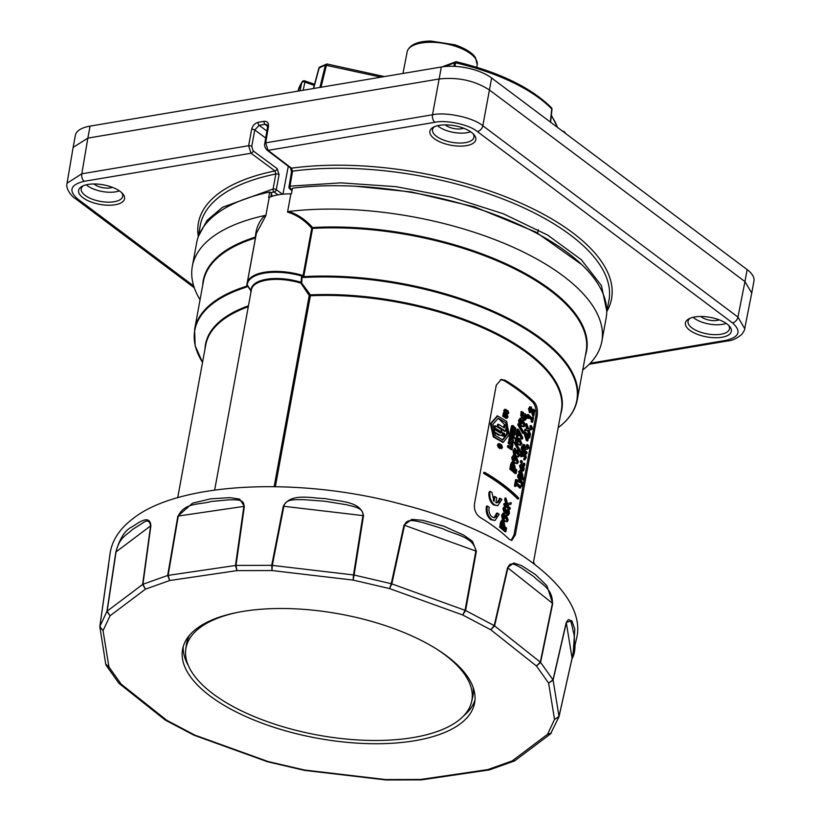 <?xml version="1.0" encoding="UTF-8"?>
<svg xmlns="http://www.w3.org/2000/svg" width="821" height="821" viewBox="0 0 821 821"><rect width="100%" height="100%" fill="white"/><g stroke="black" fill="none" stroke-linecap="round" stroke-linejoin="round"><path stroke-width="1.23" d="M566.223 622.503A3.417 1.488 -167 0 1 566.316 622.78L572.073 658.155C574.597 645.901 575.059 637.27 573.458 632.293C572.37 628.558 570.564 613.154 566.316 622.78L553.108 680.127L559.009 716.456A3.417 1.385 12.6 0 1 559.009 716.692L572.063 658.391A3.417 1.385 12.6 0 1 572.063 658.401L559.009 716.712L554.524 719.412L559.009 716.456L572.073 658.155A3.417 1.385 12.6 0 1 572.063 658.391L576.414 638.964C589.068 592.505 511.042 532.07 402.475 504.494C298.146 476.129 178.547 482.276 133.043 518.574C119.722 528.642 112.077 540.249 110.106 553.385L99.823 626.526L106.935 611.358L115.843 552.081C119.671 538.597 124.997 530.212 131.822 526.938C136.881 524.157 149.791 513.104 150.89 525.707L142.926 584.275L167.658 575.47A3.417 1.334 -170.3 0 1 168.131 575.377L235.473 565.484A3.417 1.396 8.1 0 1 236.007 565.423L236.982 570.626L235.473 565.484L243.868 506.393C244.853 498.46 234.693 500.061 229.582 499.773L211.141 501.487C200.283 504.823 184.54 502.216 178.28 516.029L168.131 575.377L169.701 580.519L145.45 589.15L110.024 615.812L103.046 630.692L108.957 666.991L121.128 684.109L166.786 720.315L194.854 735.113L268.026 761.519L304.468 770.016L385.521 779.55L420.588 779.468L487.869 769.585L512.119 760.944L547.556 734.282L554.524 719.412L548.623 683.113L536.452 665.995L490.784 629.779L462.716 614.991L389.544 588.575L353.112 580.088L272.008 570.544L236.982 570.626L169.701 580.519L167.658 575.48L177.839 516.111L192.576 503.15L210.894 498.799L230.116 497.639L239.64 499.137L244.381 506.331L236.007 565.423L271.72 565.341L283.286 506.239C290.798 492.343 311.775 498.48 325.095 498.542C337.77 501.518 360.932 500.656 363.508 515.68L354.108 575.028L391.258 583.69L403.983 525.112L411.814 519.385L422.753 520.309L443.853 526.22L463.578 535.046L472.475 541.306L476.365 551.24L465.589 610.516L494.211 625.602L507.542 567.67L513.679 563.001L521.448 565.546L535.323 574.433L546.919 585.763L552.707 603.486L540.598 662.383L553.005 679.839L566.223 622.503L571.755 620.614L574.792 629.071L573.212 653.3L572.093 658.278M363.508 515.68A3.417 1.344 9 0 0 362.923 515.598C364.083 507.614 352.64 506.536 346.626 504.761L324.788 501.231L302.816 499.599C296.535 499.938 285.544 498.316 283.861 506.3L272.315 565.392L272.008 570.544L271.72 565.341A3.417 1.324 -169 0 1 272.315 565.392L353.502 574.946A3.417 1.344 9.1 0 1 354.108 575.028L353.112 580.088L353.502 574.946L362.923 515.598L283.861 506.3A3.417 1.324 -168.9 0 0 283.286 506.239M476.365 551.24A3.417 1.324 10.3 0 0 475.852 551.045C473.645 536.298 454.013 534.656 442.96 528.775L422.784 522.515C416.955 521.54 406.405 517.425 404.527 525.296L391.822 583.885L389.544 588.575L391.258 583.69A3.417 1.365 -167.8 0 1 391.822 583.875L465.066 610.311A3.417 1.324 10.3 0 1 465.589 610.516L462.716 614.991L465.066 610.311L475.852 551.045L404.527 525.296A3.417 1.365 -167.7 0 0 403.983 525.112M552.707 603.486A3.417 1.334 11.6 0 0 552.42 603.23C552.738 588.113 540.844 584.183 533.978 576.753L520.966 567.701C517.107 565.926 509.872 560.189 507.901 567.927L494.591 625.879L490.784 629.779L494.211 625.602A3.417 1.416 -167.1 0 1 494.591 625.869L540.3 662.116A3.417 1.344 11.6 0 1 540.598 662.383L536.452 665.995L540.3 662.116L552.42 603.23L507.901 567.927A3.417 1.416 -167 0 0 507.542 567.67M196.753 628.527A148.468 63.114 -169.6 0 0 182.519 649.565A148.468 63.114 -169.6 0 0 303.565 735.411A148.468 63.114 -169.6 0 0 469.776 714.26A148.468 63.114 -169.6 0 0 474.579 703.176A148.468 63.114 -169.6 0 0 367.161 620.163A148.468 63.114 -169.6 0 0 196.753 628.527M107.151 611.152L110.024 615.812L106.935 611.358A3.417 1.365 -171.5 0 1 107.151 611.152L142.618 584.46A3.417 1.457 7.8 0 1 142.926 584.275L145.45 589.15L142.618 584.46L150.592 525.892C149.761 520.555 147.072 519.642 142.526 523.151L132.458 529.494C126.475 535.425 119.486 537.037 116.059 551.886L107.151 611.152A3.417 1.416 -171.9 0 0 106.935 611.368M474.99 700.015A148.529 63.145 10.4 0 1 470.987 708.01A148.529 63.145 10.4 0 1 463.578 715.912M188.266 665.39A148.529 63.145 10.4 0 1 183.247 646.466M548.623 683.113L553.005 679.839A3.417 1.488 -167 0 1 553.108 680.127L548.623 683.113M559.009 716.456A3.417 1.437 12.8 0 1 559.009 716.702A3.417 1.385 12.6 0 1 559.009 716.702L550.552 733.882M489.521 769.852L487.869 769.585L489.521 769.852L514.367 761.005L512.119 760.944L515.075 760.585L550.563 733.882L547.556 734.282L551.394 733.02M99.823 626.526L103.046 630.692L99.813 626.803A3.417 1.468 8 0 1 99.813 626.608A3.417 1.468 8 0 1 99.823 626.536A3.417 1.519 8.1 0 0 99.813 626.597L108.095 568.666A3.417 1.519 8.1 0 1 108.105 568.604M105.735 664.107L108.957 666.991L106.155 665.338L105.735 664.107L99.813 626.597M118.86 683.205L121.128 684.109L118.86 683.205L106.155 665.328M385.983 779.95L421.409 779.868M165.031 719.894L166.786 720.315L165.031 719.894L119.343 683.657M193.869 735.154L165.431 720.171M267.379 761.703L194.156 735.277M237.536 612.394A145.317 61.78 -169.6 0 0 185.762 649.565A145.317 61.78 -169.6 0 0 317.768 735.062A145.317 61.78 -169.6 0 0 471.541 702.017A145.317 61.78 -169.6 0 0 436.341 648.877M471.541 702.017L472.609 697.624A145.574 61.883 -169.6 0 0 473.05 687.126M189.641 635.105A145.574 61.883 -169.6 0 0 186.326 645.08L185.762 649.565M533.804 415.99L531.115 408.263L530.202 408.417L532.891 416.134L533.804 415.99L534.81 410.5A180.794 76.856 10.4 0 0 533.537 409.207L532.511 409.997M530.428 407.206L528.508 408.386L529.463 412.645L530.376 412.491L530.058 408.827L531.115 408.263L530.058 408.827M532.583 410.469L533.332 410.346L533.537 409.207M532.891 412.245L533.086 411.167L533.999 411.013A180.794 76.856 -169.6 0 0 533.332 410.346M530.376 412.491L529.422 408.232L531.331 407.052L533.445 414L533.999 411.013M529.514 406.826L531.331 407.052M532.675 422.117L533.496 417.663A180.794 76.856 10.4 0 0 532.891 417.047L532.593 418.679A180.794 76.856 10.4 0 0 528.272 414.533L528.098 417.694A180.794 76.856 -169.6 0 1 528.745 418.289L529.104 416.709A180.794 76.856 -169.6 0 1 532.367 419.88L532.07 421.501A180.794 76.856 -169.6 0 1 532.675 422.117L531.772 422.271A180.794 76.856 -169.6 0 0 531.156 421.655L532.07 421.501M528.098 417.694L527.195 417.848A180.794 76.856 -169.6 0 1 527.831 418.443L528.745 418.289M527.195 417.848L527.359 414.687L528.272 414.533M531.844 417.93L532.891 417.047M531.156 421.655L531.454 420.034L532.367 419.88M531.454 420.034A180.794 76.856 -169.6 0 0 528.796 417.427M514.398 443.237L519.334 451.817L520.247 451.663L520.422 450.719L515.485 442.139L514.572 442.293L514.398 443.237L515.311 443.083L515.485 442.139M520.247 451.663L515.311 443.083M518.954 454.557L517.209 451.458L516.614 452.545L518.369 455.604L518.954 454.557L518.041 454.711L517.435 452.289M515.598 449.528L514.716 450.791L515.988 453.9L516.296 450.77L517.64 450.226L519.611 455.142L518.595 456.938L517.209 456.353C515.136 455.419 514.059 453.366 513.997 450.216L515.249 448.328L515.598 449.528M515.927 451.971L515.024 452.125L516.122 450.267L517.035 450.124M518.544 456.948L516.296 456.507C514.223 455.573 513.156 453.531 513.084 450.37L515.239 448.328L514.336 448.482M518.564 498.901A180.794 76.856 -169.6 0 0 484.482 473.194L484.636 472.332A180.794 76.856 10.4 0 1 518.728 498.039L517.661 499.055A180.794 76.856 -169.6 0 0 483.569 473.337L484.482 473.194M483.569 473.337L483.733 472.475L484.636 472.332M510.026 509.246A180.794 76.856 -169.6 0 0 504.658 504.679L503.745 504.823A180.794 76.856 -169.6 0 1 509.123 509.4L510.026 509.246L510.252 508.055A180.794 76.856 10.4 0 0 508.343 506.372L507.942 505.007M507.953 505.048L510.96 504.166L511.247 502.647L506.67 503.868M504.658 504.679L504.874 503.478A180.794 76.856 10.4 0 1 507.327 505.5L505.582 499.65L505.88 497.978L507.573 503.725L511.247 502.647M503.745 504.823L503.961 503.632L504.874 503.478M506.064 504.443L504.669 499.804L505.582 499.65M504.669 499.804L504.977 498.131L505.88 497.978M503.55 434.576L503.858 434.771A180.794 76.856 10.4 0 0 503.478 434.525L503.684 433.919M503.642 435.602L504.505 435.212A180.794 76.856 10.4 0 0 504.002 434.873L504.689 434.227L504.084 434.33M503.129 434.699L503.837 433.704L504.689 434.227M503.088 434.104L503.837 433.704M504.453 435.458A180.794 76.856 -169.6 0 0 503.283 434.668M503.252 433.55L503.201 434.945L504.433 435.766L504.505 433.693L503.252 433.55M503.519 435.92L504.679 435.52M504.505 436.002L503.068 435.038L503.807 432.965L504.874 434.022L504.505 436.002L502.801 436.095L502.031 434.607M502.904 433.119L503.519 433.016M502.616 433.19L503.807 432.965M499.014 445.382L499.886 445.239L500.122 443.956A180.794 76.856 10.4 0 0 499.794 443.73L498.296 444.736L499.271 447.291L498.357 447.445L497.393 444.89L498.881 443.884M498.152 443.668L499.794 443.73M500.851 447.137L500.369 446.285A180.794 76.856 -169.6 0 0 500.02 446.049L500.256 444.766L501.159 444.613A180.794 76.856 10.4 0 1 501.652 444.931L502.442 447.548L500.902 448.369L501.744 448.646L500.902 448.369A180.794 76.856 -169.6 0 0 499.271 447.291M499.989 448.512A180.794 76.856 -169.6 0 0 498.357 447.445M500.02 446.049L500.923 445.895L501.159 444.613M500.369 446.285L501.282 446.131A180.794 76.856 -169.6 0 0 500.923 445.895M499.035 445.167L501.323 447.209L501.282 446.131M499.886 445.239A180.794 76.856 -169.6 0 0 499.63 445.074L499.035 445.146M500.451 433.088L501.251 432.749L500.338 432.903L499.773 431.692L500.687 431.538A180.794 76.856 -169.6 0 0 495.032 428.049L495.443 425.832A180.794 76.856 10.4 0 1 500.913 429.209L502.544 433.611L501.723 435.387L499.825 435.161A180.794 76.856 -169.6 0 0 494.355 431.784L494.755 429.568A180.794 76.856 10.4 0 1 500.451 433.088L501.251 432.749L500.687 431.538M499.773 431.692A180.794 76.856 -169.6 0 0 494.129 428.203L495.032 428.049M494.129 428.203L494.529 425.986L495.443 425.832M501.241 435.592L499.825 435.161M493.585 431.908L494.355 431.784M498.911 435.315A180.794 76.856 -169.6 0 0 493.637 432.051M493.493 431.63L493.842 429.722L494.755 429.568M505.418 431.179A180.794 76.856 -169.6 0 0 498.121 426.468L497.208 426.622A180.794 76.856 -169.6 0 1 504.505 431.333L505.418 431.179L506.321 426.253L498.203 418.269M498.121 426.468L498.521 424.252A180.794 76.856 10.4 0 1 504.402 428.018L504.905 425.309A180.794 76.856 10.4 0 1 506.321 426.253M497.208 426.622L497.618 424.406L498.521 424.252M503.622 427.495L503.991 425.463L504.905 425.309M504.073 413.887L503.16 414.03A180.794 76.856 -169.6 0 1 506.147 415.99L507.06 415.837A180.794 76.856 -169.6 0 0 504.073 413.887L504.31 412.594A180.794 76.856 10.4 0 1 507.204 414.482L508.055 417.006L506.567 417.94A180.794 76.856 -169.6 0 0 503.673 416.052L503.909 414.769A180.794 76.856 10.4 0 1 506.916 416.74L507.06 415.837M503.16 414.03L503.396 412.747L504.31 412.594M506.393 418.33L507.306 418.176L506.393 418.33M505.654 418.094A180.794 76.856 -169.6 0 0 502.76 416.206L503.673 416.052M502.76 416.206L502.996 414.923L503.909 414.769M505.346 410.798L506.229 409.494L504.628 410.274L505.469 412.635L506.341 412.789L504.597 412.778M506.731 414.174L507.491 414.051A180.794 76.856 -169.6 0 0 507.07 413.774L507.296 412.573A180.794 76.856 10.4 0 1 507.573 412.768L507.768 411.844L506.341 412.789M507.173 412.686L506.865 411.998M506.003 412.84L504.566 412.789L503.714 410.428L505.315 409.648M504.474 409.371L506.229 409.494M505.356 410.726L506.013 410.685L505.541 411.352L507.922 410.603L508.784 413.035L507.121 414.348M506.023 410.592L507.922 410.603M506.311 413.897L507.07 413.774M506.465 412.717L507.296 412.573M506.177 413.815L506.372 412.768M502.401 440.097L506.803 434.022L506.311 426.325M507.717 433.868L505.705 422.702L498.173 418.187L492.908 424.436L495.34 435.51L502.863 440.046L507.717 433.868L506.803 434.022M502.873 442.334L493.329 436.967L490.353 423.646L497.187 416.062M509.102 434.853L503.314 442.273L494.263 436.854L491.266 423.492L497.639 415.97L506.711 421.368L509.102 434.853M514.931 428.439L513.033 427.012L512.694 427.608A180.794 76.856 10.4 0 1 514.993 429.332L514.931 428.439L512.489 427.341M515.424 431.179A180.794 76.856 -169.6 0 0 511.75 428.418L510.836 428.562A180.794 76.856 -169.6 0 1 514.51 431.333L515.424 431.179L515.793 428.244L512.93 425.524M511.75 428.418L512.427 425.699L511.514 425.853L512.591 425.576M510.836 428.562L512.017 425.678M513.628 431.713L514.48 431.579L514.151 433.334A180.794 76.856 10.4 0 0 513.433 432.78L513.72 431.189A180.794 76.856 10.4 0 0 512.971 430.625L512.222 430.748M510.087 432.636L511.001 432.482L511.555 429.465L510.641 429.619L510.087 432.636A180.794 76.856 -169.6 0 1 513.761 435.397L514.675 435.253L515.239 432.164A180.794 76.856 10.4 0 0 514.48 431.579M512.971 430.625L512.673 432.215A180.794 76.856 10.4 0 0 512.047 431.743L512.355 430.05A180.794 76.856 10.4 0 0 511.555 429.465M514.675 435.253A180.794 76.856 -169.6 0 0 511.001 432.482M511.124 436.946A180.794 76.856 -169.6 0 1 513.197 438.527L514.1 438.373L514.346 437.049A180.794 76.856 10.4 0 0 511.504 434.894L511.688 433.888A180.794 76.856 10.4 0 0 510.857 433.283L509.944 433.437L509.338 436.741L510.252 436.598L510.857 433.283M509.338 436.741A180.794 76.856 -169.6 0 1 510.169 437.357L511.073 437.203L511.257 436.218A180.794 76.856 -169.6 0 1 514.1 438.373M511.073 437.203A180.794 76.856 -169.6 0 0 510.252 436.598M510.385 439.512L511.185 438.178L510.231 437.921L511.185 438.178M510.949 439.42A180.794 76.856 -169.6 0 0 510.867 439.358L510.96 440.148L512.191 438.968L513.515 440.323L513.341 442.56L512.212 442.806A180.794 76.856 -169.6 0 0 512.088 442.714L512.325 441.421A180.794 76.856 10.4 0 1 512.407 441.493L512.632 440.682L511.144 441.749L509.8 440.456L510.231 437.921L509.328 438.075L510.272 438.332M511.996 441.534L512.868 440.98M511.545 441.606L510.231 441.903L508.887 440.61L509.328 438.075M510.313 440.035L511.986 438.999M510.98 439.245L512.191 438.968M513.084 442.96L511.298 442.96A180.794 76.856 -169.6 0 0 511.175 442.858L512.088 442.714M511.616 441.544L512.325 441.421M511.175 442.858L511.391 441.708M508.158 443.166A180.794 76.856 -169.6 0 1 511.832 445.936L512.745 445.782L512.992 444.459A180.794 76.856 10.4 0 0 509.318 441.688L508.404 441.842L508.158 443.166L509.071 443.012L509.318 441.688M512.745 445.782A180.794 76.856 -169.6 0 0 509.071 443.012M512.058 449.539L512.602 446.573A180.794 76.856 10.4 0 0 511.832 445.988L511.534 447.619A180.794 76.856 10.4 0 0 508.62 445.444L508.384 446.768A180.794 76.856 -169.6 0 1 512.058 449.539L511.144 449.692A180.794 76.856 -169.6 0 0 507.47 446.922L508.384 446.768M507.47 446.922L507.717 445.598L508.62 445.444M510.754 447.024L510.919 446.131L511.832 445.988M524.414 418.341L525.738 417.602L524.824 417.756L524.106 415.221L525.019 415.067L523.911 415.477L523.736 416.411L525.163 418.7M522.053 416.237L523.049 415.888L523.244 414.851L522.618 413.158L521.468 414L522.053 416.237L523.049 415.888L522.146 416.042L521.704 413.312L522.618 413.158L522.033 412.912M525.738 417.602L525.019 415.067L523.911 415.477M525.327 420.044L523.839 419.192L523.141 417.499L521.91 417.489L520.688 415.334L521.479 411.752L523.193 412.316L523.819 413.805C525.666 413.343 526.528 414.8 526.394 418.176L525.697 419.859L524.414 420.198L522.392 418.341M522.7 417.776L521.787 417.93L520.935 411.732L521.848 411.578M524.496 424.375L522.751 421.276L522.156 422.363L523.911 425.422L524.496 424.375L523.582 424.529L522.977 422.107M521.14 419.346L520.257 420.609L521.53 423.718L521.838 420.588L523.172 420.044L525.153 424.96L524.137 426.756L522.751 426.171C520.668 425.237 519.601 423.184 519.539 420.034L520.791 418.146L521.14 419.346M521.468 421.789L520.565 421.943L521.663 420.095L522.577 419.942M524.085 426.766L521.838 426.325C519.765 425.391 518.698 423.349 518.626 420.188L520.771 418.146L519.878 418.3M517.784 424.785L522.72 433.375L523.634 433.221L523.808 432.267L518.862 423.687L517.959 423.841L517.784 424.785L518.698 424.642L518.862 423.687M523.634 433.221L518.698 424.642M517.723 461.279L515.978 458.18L515.383 459.257L517.138 462.326L517.723 461.279L516.809 461.433L516.204 459.011M514.367 456.25L513.484 457.513L514.757 460.612L515.065 457.482L516.399 456.938L518.379 461.854L517.363 463.66L515.978 463.075C513.905 462.131 512.827 460.088 512.766 456.938L514.018 455.039L514.367 456.25M514.695 458.693L513.792 458.847L514.89 456.989L515.804 456.835M517.312 463.67L515.065 463.218C512.992 462.295 511.924 460.242 511.852 457.081L514.008 455.039L513.104 455.193M530.725 427.915L531.71 427.382L532.408 429.014L531.495 429.167M530.633 427.957A180.794 76.856 -169.6 0 0 529.945 427.259L530.12 425.791L531.136 425.606A180.794 76.856 10.4 0 1 531.823 426.304L532.408 429.014M529.945 427.259L530.859 427.105L531.033 425.647L530.222 425.76M531.639 427.762L531.546 427.803A180.794 76.856 -169.6 0 0 530.859 427.105M528.293 430.245L531.279 429.773L531.546 428.316L528.591 428.747L526.713 423.718L526.435 425.196L527.729 428.603L526.815 428.747L525.522 425.35L526.435 425.196M528.929 434.802L529.278 435.838L530.192 435.684L530.458 434.217L528.95 430.03L531.279 429.773M525.522 425.35L525.799 423.862L526.713 423.718M530.192 435.684L528.303 430.225L525.44 430.645L525.707 429.188L527.729 428.603M528.775 434.35L527.39 430.378L528.303 430.225M527.39 430.378L525.44 430.645M524.527 430.799L524.793 429.342L525.707 429.188M526.928 436.823L527.051 436.156A180.794 76.856 -169.6 0 0 526.569 435.684M526.045 434.063L527.482 438.619L527.954 436.002A180.794 76.856 -169.6 0 0 526.302 434.412L526.045 434.063M527.051 436.156L527.954 436.002M528.426 437.531A180.794 76.856 -169.6 0 1 528.878 437.993L529.791 437.839L530.017 436.639A180.794 76.856 10.4 0 0 528.816 435.428L528.981 434.545A180.794 76.856 10.4 0 0 528.344 433.919L527.431 434.073M527.831 440.795A180.794 76.856 -169.6 0 0 527.236 440.21L526.323 440.364A180.794 76.856 -169.6 0 1 526.918 440.949L527.831 440.795L528.601 436.628A180.794 76.856 -169.6 0 1 529.791 437.839M527.236 440.21L525.194 431.969A180.794 76.856 10.4 0 1 528.18 434.802L528.344 433.919M526.323 440.364L524.065 433.303L524.978 433.149M524.065 433.303L524.28 432.123L525.194 431.969M527.226 446.993L528.201 446.46L528.909 448.092L527.995 448.245M527.133 447.035A180.794 76.856 -169.6 0 0 526.446 446.337L526.62 444.869L527.636 444.684A180.794 76.856 10.4 0 1 528.324 445.382L528.909 448.092M526.446 446.337L527.359 446.183L527.534 444.725L526.723 444.838M528.139 446.84L528.047 446.881A180.794 76.856 -169.6 0 0 527.359 446.183M517.928 434.227L518.513 431.035L522.464 438.917L522.72 437.531L518.677 429.66A180.794 76.856 10.4 0 0 518.01 429.126L516.984 434.761A180.794 76.856 -169.6 0 1 518.513 436.002L518.718 434.873A180.794 76.856 10.4 0 0 517.928 434.227M516.984 434.761L516.07 434.904A180.794 76.856 -169.6 0 1 517.599 436.156L518.513 436.002M517.794 431.702L521.551 439.071L522.464 438.917M516.07 434.904L517.097 429.27L518.01 429.126M521.109 442.827L519.365 439.728L518.769 440.815L520.524 443.874L521.109 442.827L520.196 442.981L519.59 440.559M517.753 437.798L516.871 439.061L518.143 442.16L518.451 439.04L519.785 438.486L521.766 443.412L520.75 445.208L519.365 444.623C517.292 443.689 516.214 441.636 516.152 438.486L517.404 436.598L517.753 437.798M518.082 440.241L517.179 440.395L518.277 438.537L519.19 438.383M520.699 445.218L518.451 444.777C516.378 443.843 515.311 441.79 515.239 438.64L516.491 436.741L517.394 436.598L516.491 436.741M523.849 449.179L523.47 446.07L524.383 445.916L523.839 445.67M522.936 448.328L523.203 446.86L524.383 445.916L524.598 449.898A180.794 76.856 10.4 0 0 522.936 448.328M526.897 453.603A180.794 76.856 -169.6 0 0 522.084 448.933L521.171 449.087A180.794 76.856 -169.6 0 1 525.994 453.756L526.897 453.603L527.123 452.402A180.794 76.856 10.4 0 0 525.214 450.493L525.44 449.241M527.729 449.077L524.783 449.477L527.729 449.077L527.995 447.63L525.614 447.907L524.609 444.695L522.567 446.285L522.084 448.933M521.171 449.087L521.653 446.439L523.695 444.849M522.772 444.438L524.609 444.695M523.777 456.455L522.218 456.322L523.777 456.455L524.024 455.121L525.101 454.434L524.578 454.198M522.197 451.417L520.36 452.802L520.812 456.784L521.725 456.63L521.263 452.648L523.11 451.263L523.972 453.243L525.317 453.223L526.271 457.646L524.783 459.719L524.906 458.518M521.345 451.047L523.11 451.263M523.972 453.243L525.317 453.223M524.147 459.863L525.05 459.709L524.147 459.863M523.87 459.873L523.788 458.682L525.727 457.081L525.101 454.434L524.188 454.588L524.814 457.235L525.727 457.081M523.788 458.682L524.814 457.235M523.121 456.168L523.418 454.547L522.402 452.258M522.218 456.322L521.971 452.638M522.053 452.628L522.885 452.484L521.889 453.233L521.725 456.63M513.402 467.098L512.827 463.721L513.73 463.567L513.043 463.29M512.058 465.989L512.345 464.46L513.73 463.567L514.162 467.734A180.794 76.856 10.4 0 0 512.058 465.989M510.221 466.769A180.794 76.856 -169.6 0 1 515.629 471.336L516.542 471.192L516.758 469.992A180.794 76.856 10.4 0 0 515.024 468.473L515.126 466.78L513.31 461.966L511.945 462.798L511.134 466.615L510.221 466.769L510.724 464.039L511.935 462.09L512.848 461.936M516.542 471.192A180.794 76.856 -169.6 0 0 511.134 466.615M509.8 469.078A180.794 76.856 -169.6 0 1 515.208 473.645L516.122 473.491L516.337 472.311A180.794 76.856 10.4 0 0 510.929 467.734L510.015 467.888L509.8 469.078L510.703 468.924L510.929 467.734M516.122 473.491A180.794 76.856 -169.6 0 0 510.703 468.924M524.742 465.363L524.65 465.404A180.794 76.856 -169.6 0 0 523.962 464.696L523.049 464.85A180.794 76.856 -169.6 0 1 523.736 465.558L524.742 465.363L524.927 463.906A180.794 76.856 10.4 0 0 524.239 463.198L524.239 463.198M523.962 464.696L522.987 464.676L523.223 463.403L524.137 463.218M523.901 464.522L524.137 463.249L523.326 463.352M522.084 462.726L521.992 462.767A180.794 76.856 -169.6 0 0 521.263 462.069L520.35 462.223A180.794 76.856 -169.6 0 1 521.078 462.921L522.084 462.726L522.269 461.269A180.794 76.856 10.4 0 0 521.53 460.571L521.53 460.571M520.35 462.223L520.514 460.776L521.438 460.591M521.263 462.069L521.427 460.622L520.627 460.725M520.996 467.498L521.335 465.671L522.248 465.528L521.007 466.051L521.663 468.668L522.248 465.528L521.007 466.051M523.039 469.674L522.228 469.232L523.039 464.809A180.794 76.856 10.4 0 0 522.823 464.594L521.335 463.896L520.411 465.497L521.787 470.217L522.72 470.895L523.593 470.7L524.157 469.171L523.808 465.651L522.71 466.564M522.228 469.232L523.603 468.606L523.398 466.451M522.495 466.605L523.808 465.651M520.873 470.371L519.508 465.64L521.407 463.875M522.454 475.205L521.54 475.359L520.473 472.26L521.376 472.106L519.837 472.373L519.888 474.281A180.794 76.856 10.4 0 1 521.961 476.324L522.454 475.205L521.376 472.106M520.35 471.531L519.837 472.373M523.89 479.762L524.116 478.561A180.794 76.856 10.4 0 0 522.505 476.868L522.956 475.718L521.602 470.885L520.75 470.279L519.498 470.956L518.841 474.692A180.794 76.856 -169.6 0 1 523.89 479.762L522.987 479.916A180.794 76.856 -169.6 0 0 519.016 475.882M519.252 471.818L518.338 471.972L520.247 470.207M518.513 475.39A180.794 76.856 -169.6 0 0 517.938 474.846L518.841 474.692M517.938 474.846L518.995 473.871M522.72 486.186A180.794 76.856 -169.6 0 0 522.146 485.57L521.232 485.724A180.794 76.856 -169.6 0 1 521.807 486.34L522.72 486.186L522.587 482.615L518.728 475.359L518.492 476.601L520.524 480.285L519.611 480.439L517.589 476.755L518.492 476.601M521.232 485.724L521.212 483.579L522.125 483.425L521.653 482.471L517.64 481.291L517.866 480.018L521.017 481.085L520.524 480.285M522.146 485.57L522.125 483.425M521.212 483.579L520.74 482.625L521.653 482.471M516.861 481.414L517.64 481.291M520.74 482.625L516.727 481.445M517.086 480.152L517.866 480.018M517.589 476.755L517.815 475.513L518.728 475.359M516.635 482.635L517.097 480.162A180.794 76.856 10.4 0 0 516.46 479.577L515.331 485.724A180.794 76.856 -169.6 0 1 515.968 486.309L516.419 483.826A180.794 76.856 -169.6 0 1 520.606 487.91L520.822 486.709A180.794 76.856 10.4 0 0 516.635 482.635M516.265 484.688A180.794 76.856 -169.6 0 1 519.693 488.064L520.606 487.91M515.331 485.724L514.418 485.878A180.794 76.856 -169.6 0 1 515.054 486.463L515.968 486.309M514.418 485.878L515.547 479.731L516.46 479.577M506.916 511.093L505.12 508.035L504.525 509.092L506.321 512.181L506.916 511.093L506.003 511.247L505.172 508.63M507.296 515.475L508.199 515.321L507.286 515.475L506.978 514.285L508.733 512.868L507.532 509.738L507.214 512.868L505.89 513.412L503.807 508.517L504.864 506.711L506.311 507.286C508.384 508.22 509.4 510.272 509.379 513.443L508.199 515.321L507.881 514.131M506.978 514.285L508.733 512.868M506.485 513.515L504.351 513.156L502.893 508.671L504.012 506.844L504.925 506.701M503.222 525.194L502.657 521.828L503.571 521.674L502.883 521.397M501.898 524.096L502.185 522.567L503.571 521.674L503.991 525.84A180.794 76.856 10.4 0 0 501.898 524.096M500.061 524.876A180.794 76.856 -169.6 0 1 505.438 529.453L506.352 529.299L506.567 528.098A180.794 76.856 10.4 0 0 504.843 526.579L503.796 520.452L503.15 520.073L502.165 520.329L500.974 524.722L500.061 524.876L500.564 522.146L501.775 520.196L502.688 520.042M506.352 529.299A180.794 76.856 -169.6 0 0 500.974 524.722M507.532 519.385L505.808 516.286L505.213 517.374L506.957 520.432L507.532 519.385L506.629 519.539L506.023 517.117M504.197 514.357L503.324 515.619L504.587 518.718L504.894 515.598L506.229 515.044L508.189 519.97L507.183 521.766L505.798 521.181C503.735 520.247 502.668 518.195 502.606 515.044L503.858 513.146L504.197 514.357M504.535 516.799L503.622 516.953L504.72 515.095L505.633 514.941M507.121 521.776L504.884 521.335C502.821 520.401 501.764 518.349 501.703 515.188L502.945 513.299L503.848 513.156M499.64 527.185A180.794 76.856 -169.6 0 1 505.018 531.762L505.931 531.608L506.147 530.417A180.794 76.856 10.4 0 0 500.769 525.84L499.856 525.994L499.64 527.185L500.553 527.031L500.769 525.84M505.931 531.608A180.794 76.856 -169.6 0 0 500.553 527.031M496.787 502.945L499.209 499.301L500.112 499.147L498.532 502.298L495.853 502.76L496.767 497.803A180.794 76.856 10.4 0 0 494.95 496.531L494.047 501.498L491.953 492.477A180.794 76.856 10.4 0 0 490.096 491.266L488.998 492.251L490.096 491.266M493.329 500.594L494.047 496.684L494.95 496.531M499.209 499.301L499.322 498.419L500.235 498.265A180.794 76.856 10.4 0 1 501.888 499.517L497.752 505.695L494.458 504.802C490.896 501.785 489.378 497.557 489.911 492.097M500.112 499.147L500.235 498.265M497.752 505.695L493.554 504.956C489.993 501.949 488.474 497.711 488.998 492.251M487.387 506.034A180.794 76.856 10.4 0 1 489.244 507.245L489.049 508.066C488.649 511.914 489.706 514.911 492.21 517.045L494.54 517.682L496.202 516.696L497.526 513.043A180.794 76.856 10.4 0 1 499.178 514.285L495.042 520.463L491.748 519.57C488.187 516.553 486.668 512.325 487.202 506.865L487.387 506.034L486.473 506.188L486.289 507.019L487.202 506.865M494.078 517.712L496.613 513.197L497.526 513.043M495.042 520.463L490.835 519.724C487.274 516.717 485.765 512.478 486.289 507.019M534.297 402.167C537.016 405.512 537.971 410.12 537.16 416.011L515.362 534.82L513.987 535.046L535.795 416.237C536.606 410.356 535.651 405.748 532.932 402.393A180.794 76.856 10.4 0 0 503.909 380.534L505.274 380.308A180.794 76.856 10.4 0 1 534.297 402.167L532.932 402.393M515.362 534.82L511.842 540.351L509.133 539.253A180.794 76.856 -169.6 0 0 480.111 517.394C475.852 514.305 473.963 509.851 474.456 504.022L496.264 385.203L501.221 379.435L505.274 380.308M500.543 379.6L503.909 380.534M513.987 535.046L511.144 540.351M272.5 196.188A17.826 7.574 10.4 0 1 271.484 193.335L270.889 196.763M271.484 193.335L269.699 192.001A208.175 88.494 -169.6 0 0 196.619 242.944L192.33 266.312A208.175 88.494 10.4 0 1 264.896 215.482L265.85 215.707L256.347 233.451L247.224 283.153A42.774 18.185 10.4 0 1 264.516 272.254A42.774 18.185 10.4 0 1 301.82 275.148L302.128 276.677L302.98 275.907L301.82 275.148M302.98 275.907L303.739 276.636A1.139 0.513 86.7 0 0 303.749 277.498L302.159 276.698L303 275.938L311.744 228.3L312.596 228.402L303.739 276.636A194.536 82.705 10.4 0 1 577.266 399.786L586.122 351.562A194.536 82.705 -169.6 0 0 312.596 228.402A1.139 0.513 86.7 0 0 312.585 227.54L311.744 228.3C304.765 220.285 296.699 214.876 287.535 212.085L288.756 211.49A208.175 88.494 10.4 0 1 503.817 243.201A208.175 88.494 10.4 0 1 601.834 341.464L606.124 318.096A208.175 88.494 -169.6 0 0 507.819 219.72A208.175 88.494 -169.6 0 0 292.471 188.194L291.445 193.777A208.175 88.494 10.4 0 0 290.88 193.848A42.774 18.185 -169.6 0 0 278.75 194.7A42.774 18.185 -169.6 0 0 269.196 197.471A208.175 88.494 10.4 0 0 268.672 197.584L269.699 192.001M250.774 293.2L250.908 290.901L247.449 285.821A1.139 0.564 5.4 0 1 247.018 285.328L247.008 285.359A1.139 0.564 5.3 0 0 247.008 285.359A1.139 0.564 5.4 0 1 247.029 285.277L247.1 284.302A1.139 1.026 1.9 0 0 247.09 284.435L247.09 284.435A1.139 1.026 1.9 0 0 247.295 285.072L251.134 290.675A37.797 16.071 10.4 0 1 266.517 279.273A37.797 16.071 10.4 0 1 301.112 282.311L301.584 275.989A42.446 18.041 -169.6 0 0 264.588 273.116A42.446 18.041 -169.6 0 0 247.295 285.072L246.711 287.042A1.139 0.8 -107.3 0 1 246.608 286.19L255.454 237.967A1.139 0.8 72.7 0 0 255.352 237.115C256.019 228.074 259.2 220.87 264.896 215.482M302.159 276.698L301.738 282.393L300.876 283.153A37.468 15.927 -169.6 0 0 266.579 280.135A37.468 15.927 -169.6 0 0 251.421 289.68L214.65 490.045M301.112 282.311L310.379 294.893L309.23 295.529L300.876 283.153L301.112 282.311M247.1 284.302A42.774 18.185 10.4 0 1 247.224 283.153L247.018 285.328A1.139 0.564 5.3 0 0 247.439 285.852M247.029 285.308L246.608 286.19L247.029 285.308M288.756 211.49C297.736 214.414 305.679 219.761 312.585 227.54A194.875 82.839 10.4 0 1 508.538 264.967A194.875 82.839 10.4 0 1 585.383 355.606M255.639 237.3A1.139 0.564 5.3 0 0 255.352 237.115A194.875 82.839 10.4 0 0 202.695 285.38M533.311 563.175L561.348 410.387A180.794 76.856 -169.6 0 0 310.379 295.765L310.379 294.893A181.133 77 10.4 0 1 490.866 330.606A181.133 77 10.4 0 1 560.64 414.266M303.749 277.498A194.208 82.562 -169.6 0 1 521.889 326.83A194.208 82.562 -169.6 0 1 558.177 427.679A1.139 0.965 53.3 0 0 558.198 427.659M534.091 563.781L533.414 562.58M601.834 341.464A208.175 88.494 10.4 0 1 582.736 369.984M200.057 299.747A208.175 88.494 10.4 0 1 192.33 266.312M290.88 193.848L287.535 212.085M265.85 215.707L269.196 197.471M86.287 184.797A20.494 8.713 -169.6 0 0 87.375 185.679A20.494 8.713 -169.6 0 0 119.363 190.862M94.025 183.976A11.402 4.854 -169.6 0 0 112.426 187.342M437.552 125.685A20.494 8.713 -169.6 0 0 438.64 126.567A20.494 8.713 -169.6 0 0 470.628 131.75M445.29 124.864A11.402 4.854 -169.6 0 0 463.691 128.24M693.088 317.296A20.494 8.713 -169.6 0 0 694.166 318.189A20.494 8.713 -169.6 0 0 726.154 323.371M700.826 316.475A11.402 4.854 -169.6 0 0 719.217 319.851M83.403 185.71A21.069 8.959 -169.6 0 0 81.279 188.553A21.069 8.959 -169.6 0 0 85.148 195.398A21.069 8.959 -169.6 0 0 107.859 202.161A21.069 8.959 -169.6 0 0 122.709 196.157A21.069 8.959 -169.6 0 0 121.734 192.75M434.668 126.598A21.069 8.959 -169.6 0 0 432.554 129.441A21.069 8.959 -169.6 0 0 436.413 136.286A21.069 8.959 -169.6 0 0 459.124 143.049A21.069 8.959 -169.6 0 0 473.974 137.045A21.069 8.959 -169.6 0 0 472.999 133.638M690.194 318.22A21.069 8.959 -169.6 0 0 688.08 321.062A21.069 8.959 -169.6 0 0 691.949 327.907A21.069 8.959 -169.6 0 0 714.65 334.66A21.069 8.959 -169.6 0 0 729.5 328.657A21.069 8.959 -169.6 0 0 728.535 325.249M267.615 126.29L265.05 124.33L267.051 124.751L267.554 127.06A2.278 0.965 9.6 0 1 268.477 126.475L265.696 142.844L432.513 114.776C445.967 111.666 473.635 117.701 482.82 125.757L737.946 317.07L744.698 328.677L751.738 293.076L744.955 281.593L747.151 269.606A36.504 15.517 10.4 0 1 753.935 281.1L751.749 292.984M82.952 197.738A23.347 9.924 -169.6 0 0 113.031 205.045A23.347 9.924 -169.6 0 0 122.698 193.746A23.347 9.924 -169.6 0 0 103.374 184.838A23.347 9.924 -169.6 0 0 82.151 186.295A23.347 9.924 -169.6 0 0 82.952 197.738M198.641 235.884L206.995 220.469L222.542 207.251L273.075 188.994A2.278 0.944 10.4 0 1 276.297 189.661L279.068 174.637L277.159 168.623A2.278 1.56 126.5 0 1 274.973 170.953L251 153.24L84.183 181.308C70.503 184.653 68.276 190.503 77.492 198.846A5.706 3.931 -53.1 0 1 74.998 198.333C73.982 198.138 65.177 190.02 67.065 183.186L81.802 173.795L248.619 145.717L251.647 129.297C252.663 125.582 254.838 123.253 258.184 122.319L264.095 121.323C267.297 121.159 268.754 122.873 268.477 126.475M73.151 147.308L75.337 135.414A36.504 15.517 10.4 0 1 90.053 126.116L87.857 138.102L73.131 147.4L67.065 183.196M491.625 77.995L489.429 89.971C474.825 80.602 458.077 76.938 439.153 78.98L441.318 67.004A36.504 15.517 10.4 0 1 491.625 77.995L747.151 269.606M434.217 138.626A23.347 9.924 -169.6 0 0 464.296 145.933A23.347 9.924 -169.6 0 0 473.963 134.634A23.347 9.924 -169.6 0 0 454.639 125.736A23.347 9.924 -169.6 0 0 433.416 127.193A23.347 9.924 -169.6 0 0 434.217 138.626M689.753 330.247A23.347 9.924 -169.6 0 0 719.822 337.554A23.347 9.924 -169.6 0 0 729.5 326.245A23.347 9.924 -169.6 0 0 710.165 317.347A23.347 9.924 -169.6 0 0 688.942 318.805A23.347 9.924 -169.6 0 0 689.753 330.247M90.053 126.116L441.318 67.004M198.323 236.581A210.032 89.284 10.4 0 1 274.973 170.953L275.846 173.98A207.754 88.319 -169.6 0 0 200.211 225.724L198.282 236.838M606.791 311.549A210.032 89.284 10.4 0 0 523.685 204.419A210.032 89.284 10.4 0 0 291.486 168.172A2.278 1.58 127.3 0 1 290.48 167.956L267.071 150.151A2.278 1.58 127.3 0 0 268.087 150.366L291.486 168.172L292.543 171.168L290.008 186.151A2.278 0.965 -170.4 0 0 288.992 186.757A2.278 2.278 0 0 0 289.854 188.953A2.278 1.58 -52.7 0 0 290.88 189.169L292.122 190.113M279.068 174.637A2.278 0.944 -169.6 0 0 275.846 173.98L273.075 188.994A2.278 1.426 79 0 0 274.111 191.991L270.622 192.689M292.338 188.963L290.88 189.169A2.278 1.252 81.8 0 1 290.008 186.151L340.777 182.857L395.968 186.654L451.55 197.245L503.365 213.788L547.699 235.114L581.247 259.652L601.424 285.554L606.74 310.861M581.894 264.721L535.918 232.076L474.641 206.892L411.29 191.95L355.524 186.234M407.421 50.697C410.531 44.396 418.33 41.183 430.82 41.05L454.947 44.796C470.269 50.173 474.548 55.89 475.523 57.798L477.206 64.89A35.662 15.158 -169.6 0 0 450.708 44.898A35.662 15.158 -169.6 0 0 409.987 47.454A35.662 15.158 -169.6 0 0 407.339 50.994L402.967 73.459L407.319 51.056A2.278 0.944 11 0 1 407.339 50.994A2.278 2.063 20.3 0 1 407.421 50.697A2.278 2.278 0 0 0 407.319 51.056M381.047 77.153L325.393 65.126A1.139 0.544 12.1 0 1 326.46 65.105L327.117 64.243L325.393 65.126A135.896 57.768 -169.6 0 0 319.174 68.01L313.643 88.494M321.011 87.252L326.46 65.105M454.454 62.827L456.127 61.944L455.532 62.817A1.139 0.544 -167.9 0 0 454.454 62.827L445.187 66.511M299.932 90.803L301.882 82.357A135.896 57.768 -169.6 0 0 298.054 90.895L302.138 81.772A2.278 2.032 33.9 0 0 301.882 82.357A2.278 1.108 -167 0 1 304.971 82.172A2.278 0.688 -71 0 0 304.776 80.879L314.546 84.245M319.903 87.437L325.383 65.167M550.337 122.021L551.743 108.977A135.896 57.768 -169.6 0 0 455.532 62.817L454.967 66.388M455.522 62.858A1.139 0.534 -171.2 0 0 454.434 62.919L453.9 66.337M244.381 506.331A3.417 1.396 8.1 0 0 243.868 506.393L178.28 516.029A3.417 1.324 -170.3 0 0 177.839 516.111M115.843 552.081A3.417 1.365 -171.4 0 1 116.059 551.886L150.592 525.892A3.417 1.457 7.7 0 1 150.89 525.707M235.473 565.484A3.417 1.355 9 0 1 236.007 565.433M353.502 574.946A3.417 1.334 10.2 0 1 354.108 575.039M272.315 565.392A3.417 1.334 -170.1 0 0 271.72 565.351M465.066 610.311A3.417 1.344 11.4 0 1 465.589 610.526M391.822 583.885A3.417 1.344 -168.8 0 0 391.258 583.7M528.508 408.386L529.422 408.232M516.296 456.507L517.209 456.353M513.084 450.37L513.997 450.216M504.022 434.75L504.843 434.607M504.084 434.227L504.73 434.124M503.94 433.786L504.505 433.693M502.801 436.095L503.714 435.941M502.421 435.715L503.335 435.561M502.154 435.192L503.068 435.038M502.288 434.566L502.934 434.453M502.575 433.457L503.14 433.365M497.393 444.89L498.296 444.736M503.714 410.428L504.628 410.274M490.353 423.646L491.266 423.492M512.756 427.3L513.402 427.197M513.094 427.772L514.008 427.628M513.689 428.244L514.603 428.09M514.357 428.849L515.054 428.736M511.196 426.643L512.099 426.489M512.376 441.462L512.909 441.38M509.677 441.667L510.59 441.513M508.887 440.61L509.8 440.456M508.815 439.132L509.728 438.978M510.539 439.994L511.226 439.882M510.57 439.635L511.473 439.481M511.298 442.96L512.212 442.806M522.33 415.005L523.244 414.851M521.838 426.325L522.751 426.171M518.626 420.188L519.539 420.034M515.065 463.218L515.978 463.075M511.852 457.081L512.766 456.938M529.894 427.064L530.807 426.91M526.394 446.142L527.298 445.988M518.451 444.777L519.365 444.623M515.239 438.64L516.152 438.486M523.952 448.594L524.865 448.451M521.653 446.439L522.567 446.285M520.36 452.802L521.263 452.648M522.515 454.701L523.418 454.547M513.536 466.359L514.449 466.205M510.724 464.039L511.637 463.886M520.288 462.038L521.202 461.895M522.69 468.76L523.603 468.606M520.925 470.361L521.787 470.217M519.508 465.64L520.411 465.497M521.407 484.811L522.32 484.657M504.351 513.156L505.264 513.002M502.893 508.671L503.807 508.517M503.365 524.465L504.268 524.311M500.564 522.146L501.477 521.992M504.884 521.335L505.798 521.181M501.703 515.188L502.606 515.044M493.554 504.956L494.458 504.802M496.5 514.069L497.403 513.915M490.835 519.724L491.748 519.57M537.16 416.011L535.795 416.237M255.526 237.936L255.454 237.967A194.536 82.705 -169.6 0 0 203.434 281.326L194.587 329.549A194.536 82.705 10.4 0 1 246.608 286.19M204.993 348.987A181.133 77 10.4 0 1 248.465 305.781M248.291 306.736A180.794 76.856 -169.6 0 0 205.702 345.107L177.695 497.731M275.353 486.637L310.379 295.765L309.23 295.529L274.163 486.617M571.929 659.006A22.495 13.198 80.5 0 0 574.967 645.46M246.711 287.042A194.208 82.562 -169.6 0 0 202.53 362.4L195.162 345.703L194.587 329.549M589.262 364.247L727.652 340.951A5.706 3.356 -99.6 0 1 725.774 340.407C739.454 337.062 741.681 331.212 732.465 322.869A5.706 3.931 126.9 0 0 737.946 317.07L744.955 281.593L489.429 89.971L482.82 125.757A5.706 3.931 126.9 0 1 477.34 131.555C469.602 124.741 446.255 119.65 434.904 122.288L268.087 150.366L265.696 142.844A2.278 0.965 -170.4 0 0 264.773 143.439C264.136 145.45 264.906 147.688 267.071 150.151M77.492 198.846L193.715 285.995M84.183 181.308A5.706 3.356 -99.6 0 1 81.802 173.795L87.857 138.102L439.122 78.99A36.504 15.517 -169.6 0 0 439.122 78.99L432.513 114.776A5.706 3.356 80.4 0 0 434.904 122.288M258.184 122.319A2.278 1.344 -99.6 0 0 259.138 125.326L265.05 124.33A2.278 1.344 -99.6 0 1 264.095 121.323M732.465 322.869L477.34 131.555M590.258 363.21L725.774 340.407M251 153.24L248.619 145.717A2.278 0.944 -169.5 0 1 251.749 146.395L253.186 150.91A2.278 1.56 126.5 0 1 251 153.24M266.876 131.042L259.138 125.326L254.777 129.985A2.278 0.944 -169.5 0 0 251.647 129.297M253.186 150.91L277.159 168.623M265.696 138.041L254.777 129.985L251.749 146.395M290.48 167.956L291.527 171.774A2.278 0.965 9.6 0 1 292.543 171.168A207.754 88.319 -169.6 0 1 509.482 201.627A207.754 88.319 -169.6 0 1 608.884 300.732L606.74 311.806M277.96 194.834L274.111 191.991A2.278 1.56 -53.5 0 0 276.297 189.661L282.455 194.208M288.294 166.294L282.968 194.156M314.248 85.374L304.971 82.172L303.093 90.269M384.454 76.579L326.953 63.976L319.985 66.912A2.278 1.806 -117.4 0 0 319.174 68.01A2.278 0.903 -164.9 0 0 318.835 68.348L313.396 88.535M564.037 132.294A2.278 0.688 -71 0 0 563.791 131.524L562.344 131.021M550.593 122.206L551.979 109.46A2.278 0.944 6.2 0 0 551.743 108.977A2.278 1.775 -43.9 0 0 551.353 107.633C530.777 87.344 498.983 72.032 455.994 61.688L441.934 66.912M551.784 109.788A2.278 1.95 50.3 0 0 551.712 108.947M557.377 127.296A129.133 54.894 -169.6 0 0 551.281 115.874M537.55 233.728L538.258 229.818M489.08 769.944L421.758 779.837M385.716 779.929L304.632 770.385M304.386 770.355L267.636 761.785M108.095 568.666L108.649 564.961M108.536 564.273L108.351 566.788M515.075 760.585L514.377 760.995M507.183 505.182L508.086 505.028M502.729 433.796L503.642 433.642M503.365 436.238L504.279 436.095M502.75 433.129L503.663 432.975M505.264 412.984L506.177 412.83M506.229 410.5L507.142 410.346M502.411 442.427L503.314 442.273M496.736 416.124L497.639 415.97M511.842 425.678L512.756 425.524M510.344 441.893L511.257 441.739M509.461 438.024L510.375 437.87M511.175 439.132L512.078 438.978M511.965 443.207L512.879 443.063M530.15 425.709L531.064 425.555M530.694 428.008L531.608 427.854M526.651 444.787L527.564 444.633M527.195 447.086L528.108 446.932M523.572 453.007L524.486 452.853M523.254 463.301L524.167 463.157M523.798 465.61L524.711 465.456M520.555 460.673L521.468 460.519M521.15 462.972L522.053 462.818M522.259 471.11L523.172 470.956M502.945 513.299L503.848 513.146M577.266 399.786C575.264 410.367 568.871 419.685 558.106 427.741M533.496 562.159L534.758 564.284M571.632 660.33L575.162 644.567M74.998 198.333L194.3 287.791M727.652 340.951C732.024 340.715 736.683 338.57 741.63 334.547C743.795 331.622 744.821 329.662 744.698 328.677L744.698 328.677M199.688 232.712L199.708 233.41M267.554 127.06L264.773 143.439M291.527 171.774L288.992 186.757M292.03 190.605L289.854 188.953M477.206 64.89L476.796 67.271M304.776 80.879A2.278 2.278 0 0 0 302.138 81.772M319.985 66.912A2.278 2.278 0 0 0 318.835 68.348M565.289 133.228A2.278 2.278 0 0 0 563.791 131.524M551.979 109.46A2.278 2.278 0 0 0 551.353 107.633M557.603 127.471L551.353 115.166"/></g></svg>

